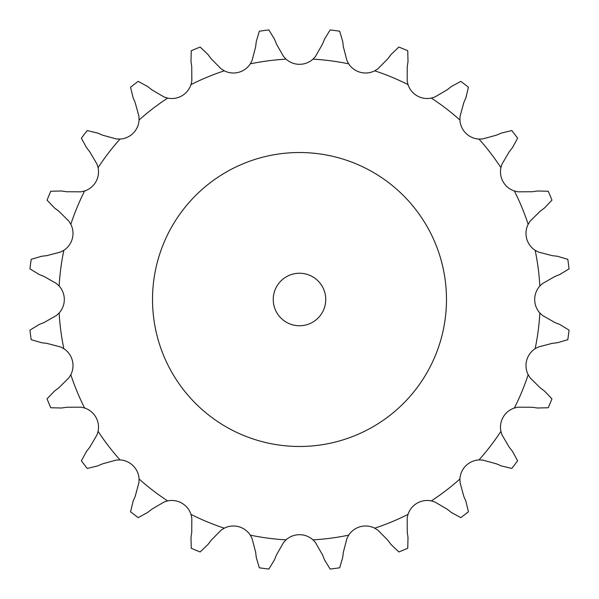 <?xml version="1.0" encoding="UTF-8"?>
<svg xmlns="http://www.w3.org/2000/svg" width="599" height="599" viewBox="0 0 599 599"><rect width="100%" height="100%" fill="white"/><g stroke="black" fill="none" stroke-linecap="round" stroke-linejoin="round"><path stroke-width="0.45" stroke-dasharray="3 2.25" d="M274.507 39.205L268.876 29.95A271.287 271.287 0 0 0 259.315 31.208L256.267 41.608L255.646 46.789L252.052 60.551L250.307 63.853A20.179 20.179 0 0 1 224.281 70.824L221.121 68.84L211.118 58.724M276.648 44.536L274.312 38.718M224.281 70.824A240.731 240.731 0 0 0 190.991 84.609A20.179 20.179 0 0 1 167.653 98.086A240.731 240.731 0 0 0 139.073 120.017A20.179 20.179 0 0 1 120.017 139.073A240.731 240.731 0 0 0 98.086 167.653A20.179 20.179 0 0 1 84.609 190.991A240.731 240.731 0 0 0 70.824 224.281A20.179 20.179 0 0 1 63.853 250.307A240.731 240.731 0 0 0 59.151 286.023A20.179 20.179 0 0 1 59.151 312.978A240.731 240.731 0 0 0 63.853 348.693A20.179 20.179 0 0 1 70.824 374.719A240.731 240.731 0 0 0 84.609 408.009A20.179 20.179 0 0 1 98.086 431.347A240.731 240.731 0 0 0 120.017 459.927A20.179 20.179 0 0 1 139.073 478.983A240.731 240.731 0 0 0 167.653 500.914A20.179 20.179 0 0 1 190.991 514.391A240.731 240.731 0 0 0 224.281 528.176A20.179 20.179 0 0 1 250.307 535.147A240.731 240.731 0 0 0 286.023 539.849A20.179 20.179 0 0 1 312.978 539.849A240.731 240.731 0 0 0 348.693 535.147A20.179 20.179 0 0 1 374.719 528.176A240.731 240.731 0 0 0 408.009 514.391A20.179 20.179 0 0 1 431.347 500.914A240.731 240.731 0 0 0 459.927 478.983A20.179 20.179 0 0 1 478.983 459.927A240.731 240.731 0 0 0 500.914 431.347A20.179 20.179 0 0 1 514.391 408.009A240.731 240.731 0 0 0 528.176 374.719A20.179 20.179 0 0 1 535.147 348.693A240.731 240.731 0 0 0 539.849 312.978A20.179 20.179 0 0 1 539.849 286.023A240.731 240.731 0 0 0 535.147 250.307A20.179 20.179 0 0 1 528.176 224.281A240.731 240.731 0 0 0 514.391 190.991A20.179 20.179 0 0 1 500.914 167.653A240.731 240.731 0 0 0 478.983 139.073A20.179 20.179 0 0 1 459.927 120.017A240.731 240.731 0 0 0 431.347 98.086A20.179 20.179 0 0 1 408.009 84.609A240.731 240.731 0 0 0 374.719 70.824A20.179 20.179 0 0 1 348.693 63.853A240.731 240.731 0 0 0 312.978 59.151A20.179 20.179 0 0 1 286.023 59.151L283.492 56.411L276.453 44.049M446.48 299.5A146.98 146.98 0 0 1 226.01 426.788A146.98 146.98 0 0 1 226.01 172.213A146.98 146.98 0 0 1 446.48 299.5M312.978 59.151L315.508 56.411L322.547 44.049M348.693 63.853L346.948 60.551L343.354 46.789M190.991 84.609L191.822 80.97L191.74 66.751L190.999 61.585L191.246 50.75A271.287 271.287 0 0 1 200.156 47.059L207.988 54.539M374.719 70.824L377.879 68.84L387.882 58.724L391.012 54.539L398.844 47.059A271.287 271.287 0 0 1 407.754 50.75L408.001 61.585M167.653 98.086L164.089 96.986L151.817 89.798M408.009 84.609L407.178 80.97L407.26 66.751M139.073 120.017L138.931 116.288L135.172 102.571L133.113 97.772L130.552 87.244A271.287 271.287 0 0 1 138.204 81.374L147.706 86.57M431.347 98.086L434.911 96.986L447.183 89.798L451.294 86.57L460.796 81.374A271.287 271.287 0 0 1 468.448 87.244L465.887 97.772M120.017 139.073L116.288 138.931L102.571 135.172M459.927 120.017L460.069 116.288L463.828 102.571M98.086 167.653L96.986 164.089L89.798 151.817L86.57 147.706L81.374 138.204A271.287 271.287 0 0 1 87.244 130.552L97.772 133.113M478.983 139.073L482.712 138.931L496.429 135.172L501.228 133.113L511.756 130.552A271.287 271.287 0 0 1 517.626 138.204L512.43 147.706M84.609 190.991L80.97 191.822L66.751 191.74M500.914 167.653L502.014 164.089L509.202 151.817M70.824 224.281L68.84 221.121L58.724 211.118L54.539 207.988L47.059 200.156A271.287 271.287 0 0 1 50.75 191.246L61.585 190.999M514.391 190.991L518.03 191.822L532.249 191.74L537.415 190.999L548.25 191.246A271.287 271.287 0 0 1 551.941 200.156L544.461 207.988M63.853 250.307L60.551 252.052L46.789 255.646M528.176 224.281L530.16 221.121L540.276 211.118M59.151 286.023L56.411 283.492L44.049 276.453L39.205 274.507L29.95 268.876A271.287 271.287 0 0 1 31.208 259.315L41.608 256.267M535.147 250.307L538.449 252.052L552.211 255.646L557.392 256.267L567.792 259.315A271.287 271.287 0 0 1 569.05 268.876L559.795 274.507M59.151 312.978L56.411 315.508L44.049 322.547M539.849 286.023L542.589 283.492L554.951 276.453M63.853 348.693L60.551 346.948L46.789 343.354L41.608 342.733L31.208 339.685A271.287 271.287 0 0 1 29.95 330.124L39.205 324.493M539.849 312.978L542.589 315.508L554.951 322.547L559.795 324.493L569.05 330.124A271.287 271.287 0 0 1 567.792 339.685L557.392 342.733M70.824 374.719L68.84 377.879L58.724 387.882M535.147 348.693L538.449 346.948L552.211 343.354M84.609 408.009L80.97 407.178L66.751 407.26L61.585 408.001L50.75 407.754A271.287 271.287 0 0 1 47.059 398.844L54.539 391.012M528.176 374.719L530.16 377.879L540.276 387.882L544.461 391.012L551.941 398.844A271.287 271.287 0 0 1 548.25 407.754L537.415 408.001M98.086 431.347L96.986 434.911L89.798 447.183M514.391 408.009L518.03 407.178L532.249 407.26M120.017 459.927L116.288 460.069L102.571 463.828L97.772 465.887L87.244 468.448A271.287 271.287 0 0 1 81.374 460.796L86.57 451.294M500.914 431.347L502.014 434.911L509.202 447.183L512.43 451.294L517.626 460.796A271.287 271.287 0 0 1 511.756 468.448L501.228 465.887M139.073 478.983L138.931 482.712L135.172 496.429M478.983 459.927L482.712 460.069L496.429 463.828M167.653 500.914L164.089 502.014L151.817 509.202L147.706 512.43L138.204 517.626A271.287 271.287 0 0 1 130.552 511.756L133.113 501.228M459.927 478.983L460.069 482.712L463.828 496.429L465.887 501.228L468.448 511.756A271.287 271.287 0 0 1 460.796 517.626L451.294 512.43M190.991 514.391L191.822 518.03L191.74 532.249M431.347 500.914L434.911 502.014L447.183 509.202M224.281 528.176L221.121 530.16L211.118 540.276L207.988 544.461L200.156 551.941A271.287 271.287 0 0 1 191.246 548.25L190.999 537.415M408.009 514.391L407.178 518.03L407.26 532.249L408.001 537.415L407.754 548.25A271.287 271.287 0 0 1 398.844 551.941L391.012 544.461M250.307 535.147L252.052 538.449L255.646 552.211M374.719 528.176L377.879 530.16L387.882 540.276M286.023 539.849L283.492 542.589L276.453 554.951L274.507 559.795L268.876 569.05A271.287 271.287 0 0 1 259.315 567.792L256.267 557.392M348.693 535.147L346.948 538.449L343.354 552.211L342.733 557.392L339.685 567.792A271.287 271.287 0 0 1 330.124 569.05L324.493 559.795M312.978 539.849L315.508 542.589L322.547 554.951M322.352 44.536L324.688 38.718M324.493 39.205L330.124 29.95A271.287 271.287 0 0 1 339.685 31.208L342.733 41.608M343.414 47.306L342.665 41.084M211.432 59.136L207.681 54.127M407.185 67.268L408.076 61.061M152.228 90.12L147.302 86.249M463.626 103.05L466.089 97.293M103.05 135.374L97.293 132.911M508.88 152.228L512.751 147.302M67.268 191.815L61.061 190.924M539.864 211.432L544.873 207.681M47.306 255.586L41.084 256.335M554.464 276.648L560.282 274.312M44.536 322.352L38.718 324.688M551.694 343.414L557.916 342.665M59.136 387.568L54.127 391.319M531.732 407.185L537.939 408.076M90.12 446.772L86.249 451.698M495.95 463.626L501.707 466.089M135.374 495.95L132.911 501.707M446.772 508.88L451.698 512.751M191.815 531.732L190.924 537.939M387.568 539.864L391.319 544.873M255.586 551.694L256.335 557.916M322.352 554.464L324.688 560.282M325.744 299.5A26.244 26.244 0 0 0 286.374 276.768A26.244 26.244 0 0 0 286.374 322.232A26.244 26.244 0 0 0 325.744 299.5M286.023 59.151A240.731 240.731 0 0 0 250.307 63.853"/><path stroke-width="0.9" d="M211.118 58.724L221.121 68.84L224.281 70.824A20.179 20.179 0 0 0 250.307 63.853L252.052 60.551L255.646 46.789L256.267 41.608L259.315 31.208A271.287 271.287 0 0 1 268.876 29.95L274.507 39.205M274.312 38.718L276.648 44.536M276.453 44.049L283.492 56.411L286.023 59.151A20.179 20.179 0 0 0 312.978 59.151L315.508 56.411L322.547 44.049M343.354 46.789L346.948 60.551L348.693 63.853A20.179 20.179 0 0 0 374.719 70.824L377.879 68.84L387.882 58.724L391.012 54.539L398.844 47.059A271.287 271.287 0 0 1 407.754 50.75L408.001 61.585M407.26 66.751L407.178 80.97L408.009 84.609A20.179 20.179 0 0 0 431.347 98.086L434.911 96.986L447.183 89.798L451.294 86.57L460.796 81.374A271.287 271.287 0 0 1 468.448 87.244L465.887 97.772M463.828 102.571L460.069 116.288L459.927 120.017A20.179 20.179 0 0 0 478.983 139.073L482.712 138.931L496.429 135.172L501.228 133.113L511.756 130.552A271.287 271.287 0 0 1 517.626 138.204L512.43 147.706M509.202 151.817L502.014 164.089L500.914 167.653A20.179 20.179 0 0 0 514.391 190.991L518.03 191.822L532.249 191.74L537.415 190.999L548.25 191.246A271.287 271.287 0 0 1 551.941 200.156L544.461 207.988M540.276 211.118L530.16 221.121L528.176 224.281A20.179 20.179 0 0 0 535.147 250.307L538.449 252.052L552.211 255.646L557.392 256.267L567.792 259.315A271.287 271.287 0 0 1 569.05 268.876L559.795 274.507M554.951 276.453L542.589 283.492L539.849 286.023A20.179 20.179 0 0 0 539.849 312.978L542.589 315.508L554.951 322.547L559.795 324.493L569.05 330.124A271.287 271.287 0 0 1 567.792 339.685L557.392 342.733M552.211 343.354L538.449 346.948L535.147 348.693A20.179 20.179 0 0 0 528.176 374.719L530.16 377.879L540.276 387.882L544.461 391.012L551.941 398.844A271.287 271.287 0 0 1 548.25 407.754L537.415 408.001M532.249 407.26L518.03 407.178L514.391 408.009A20.179 20.179 0 0 0 500.914 431.347L502.014 434.911L509.202 447.183L512.43 451.294L517.626 460.796A271.287 271.287 0 0 1 511.756 468.448L501.228 465.887M496.429 463.828L482.712 460.069L478.983 459.927A20.179 20.179 0 0 0 459.927 478.983L460.069 482.712L463.828 496.429L465.887 501.228L468.448 511.756A271.287 271.287 0 0 1 460.796 517.626L451.294 512.43M447.183 509.202L434.911 502.014L431.347 500.914A20.179 20.179 0 0 0 408.009 514.391L407.178 518.03L407.26 532.249L408.001 537.415L407.754 548.25A271.287 271.287 0 0 1 398.844 551.941L391.012 544.461M387.882 540.276L377.879 530.16L374.719 528.176A20.179 20.179 0 0 0 348.693 535.147L346.948 538.449L343.354 552.211L342.733 557.392L339.685 567.792A271.287 271.287 0 0 1 330.124 569.05L324.493 559.795M322.547 554.951L315.508 542.589L312.978 539.849A20.179 20.179 0 0 0 286.023 539.849L283.492 542.589L276.453 554.951L274.507 559.795L268.876 569.05A271.287 271.287 0 0 1 259.315 567.792L256.267 557.392M255.646 552.211L252.052 538.449L250.307 535.147A20.179 20.179 0 0 0 224.281 528.176L221.121 530.16L211.118 540.276L207.988 544.461L200.156 551.941A271.287 271.287 0 0 1 191.246 548.25L190.999 537.415M191.74 532.249L191.822 518.03L190.991 514.391A20.179 20.179 0 0 0 167.653 500.914L164.089 502.014L151.817 509.202L147.706 512.43L138.204 517.626A271.287 271.287 0 0 1 130.552 511.756L133.113 501.228M135.172 496.429L138.931 482.712L139.073 478.983A20.179 20.179 0 0 0 120.017 459.927L116.288 460.069L102.571 463.828L97.772 465.887L87.244 468.448A271.287 271.287 0 0 1 81.374 460.796L86.57 451.294M89.798 447.183L96.986 434.911L98.086 431.347A20.179 20.179 0 0 0 84.609 408.009L80.97 407.178L66.751 407.26L61.585 408.001L50.75 407.754A271.287 271.287 0 0 1 47.059 398.844L54.539 391.012M58.724 387.882L68.84 377.879L70.824 374.719A20.179 20.179 0 0 0 63.853 348.693L60.551 346.948L46.789 343.354L41.608 342.733L31.208 339.685A271.287 271.287 0 0 1 29.95 330.124L39.205 324.493M44.049 322.547L56.411 315.508L59.151 312.978A20.179 20.179 0 0 0 59.151 286.023L56.411 283.492L44.049 276.453L39.205 274.507L29.95 268.876A271.287 271.287 0 0 1 31.208 259.315L41.608 256.267M46.789 255.646L60.551 252.052L63.853 250.307A20.179 20.179 0 0 0 70.824 224.281L68.84 221.121L58.724 211.118L54.539 207.988L47.059 200.156A271.287 271.287 0 0 1 50.75 191.246L61.585 190.999M66.751 191.74L80.97 191.822L84.609 190.991A20.179 20.179 0 0 0 98.086 167.653L96.986 164.089L89.798 151.817L86.57 147.706L81.374 138.204A271.287 271.287 0 0 1 87.244 130.552L97.772 133.113M102.571 135.172L116.288 138.931L120.017 139.073A20.179 20.179 0 0 0 139.073 120.017L138.931 116.288L135.172 102.571L133.113 97.772L130.552 87.244A271.287 271.287 0 0 1 138.204 81.374L147.706 86.57M151.817 89.798L164.089 96.986L167.653 98.086A20.179 20.179 0 0 0 190.991 84.609L191.822 80.97L191.74 66.751L190.999 61.585L191.246 50.75A271.287 271.287 0 0 1 200.156 47.059L207.988 54.539M324.493 39.205L330.124 29.95A271.287 271.287 0 0 1 339.685 31.208L342.733 41.608M324.688 38.718L322.352 44.536M342.665 41.084L343.414 47.306M207.681 54.127L211.432 59.136M408.076 61.061L407.185 67.268M147.302 86.249L152.228 90.12M466.089 97.293L463.626 103.05M97.293 132.911L103.05 135.374M512.751 147.302L508.88 152.228M61.061 190.924L67.268 191.815M544.873 207.681L539.864 211.432M41.084 256.335L47.306 255.586M560.282 274.312L554.464 276.648M38.718 324.688L44.536 322.352M557.916 342.665L551.694 343.414M54.127 391.319L59.136 387.568M537.939 408.076L531.732 407.185M86.249 451.698L90.12 446.772M501.707 466.089L495.95 463.626M132.911 501.707L135.374 495.95M451.698 512.751L446.772 508.88M190.924 537.939L191.815 531.732M391.319 544.873L387.568 539.864M256.335 557.916L255.586 551.694M324.688 560.282L322.352 554.464M446.48 299.5A146.98 146.98 0 0 0 226.01 172.213A146.98 146.98 0 0 0 226.01 426.788A146.98 146.98 0 0 0 446.48 299.5M325.744 299.5A26.244 26.244 0 0 0 286.374 276.768A26.244 26.244 0 0 0 286.374 322.232A26.244 26.244 0 0 0 325.744 299.5M286.023 59.151A240.731 240.731 0 0 0 250.307 63.853M348.693 63.853A240.731 240.731 0 0 0 312.978 59.151M408.009 84.609A240.731 240.731 0 0 0 374.719 70.824M459.927 120.017A240.731 240.731 0 0 0 431.347 98.086M500.914 167.653A240.731 240.731 0 0 0 478.983 139.073M528.176 224.281A240.731 240.731 0 0 0 514.391 190.991M539.849 286.023A240.731 240.731 0 0 0 535.147 250.307M535.147 348.693A240.731 240.731 0 0 0 539.849 312.978M514.391 408.009A240.731 240.731 0 0 0 528.176 374.719M478.983 459.927A240.731 240.731 0 0 0 500.914 431.347M431.347 500.914A240.731 240.731 0 0 0 459.927 478.983M374.719 528.176A240.731 240.731 0 0 0 408.009 514.391M312.978 539.849A240.731 240.731 0 0 0 348.693 535.147M250.307 535.147A240.731 240.731 0 0 0 286.023 539.849M190.991 514.391A240.731 240.731 0 0 0 224.281 528.176M139.073 478.983A240.731 240.731 0 0 0 167.653 500.914M98.086 431.347A240.731 240.731 0 0 0 120.017 459.927M70.824 374.719A240.731 240.731 0 0 0 84.609 408.009M59.151 312.978A240.731 240.731 0 0 0 63.853 348.693M63.853 250.307A240.731 240.731 0 0 0 59.151 286.023M84.609 190.991A240.731 240.731 0 0 0 70.824 224.281M120.017 139.073A240.731 240.731 0 0 0 98.086 167.653M167.653 98.086A240.731 240.731 0 0 0 139.073 120.017M224.281 70.824A240.731 240.731 0 0 0 190.991 84.609"/></g></svg>
